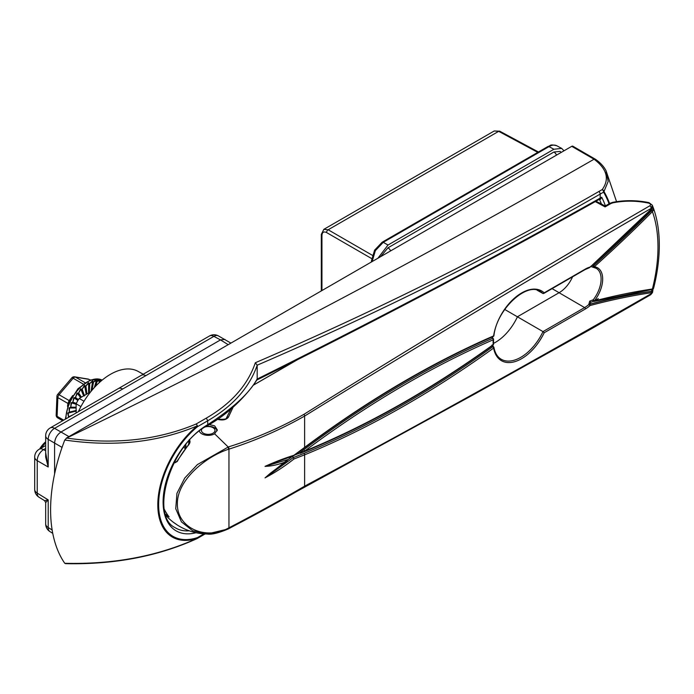 <?xml version="1.0" encoding="UTF-8"?>
<svg xmlns="http://www.w3.org/2000/svg" width="694" height="694" viewBox="0 0 694 694"><rect width="100%" height="100%" fill="white"/><g stroke="black" fill="none" stroke-linecap="round" stroke-linejoin="round"><path stroke-width="1.04" d="M143.242 374.222L138.054 371.368A55.971 32.314 120 0 0 110.424 374.335A55.971 32.314 120 0 0 78.405 411.646M230.911 343.105L218.28 335.835A9.022 5.205 118.3 0 0 213.891 336.356L122.691 389.004A9.022 5.214 -120 0 0 118.292 388.623L50.185 427.946A9.022 9.022 0 0 0 45.674 435.763A9.022 5.214 180 0 0 48.207 439.38L48.207 467.01L45.674 452.575M122.691 389.004L54.583 428.328L60.968 432.015L220.492 339.904L213.891 336.356A9.022 5.214 -120 0 0 209.493 335.974L118.292 388.623M68.94 436.613L60.968 432.015C57.116 434.704 54.991 438.382 54.583 443.058L54.583 474.011M45.674 448.437L43.609 449.625A9.022 5.387 120 0 0 37.233 460.677L37.233 493.122A9.022 5.205 121.7 0 0 38.977 497.182L44.607 500.66L48.207 499.906L48.207 527.544A9.022 5.205 121.7 0 0 49.951 531.595L52.744 533.33M50.185 427.946A9.022 5.214 -120 0 1 54.583 428.328A9.022 5.387 120 0 0 48.207 439.38L62.061 447.378M224.925 339.418L220.492 339.904L228.196 344.666M45.674 435.763L45.674 457.103L48.207 467.01L37.233 460.677A9.022 5.214 180 0 1 34.7 457.06L34.7 489.504A9.022 5.214 0 0 0 37.233 493.122L48.207 499.906L45.674 502.577L45.674 523.918A9.022 9.022 0 0 0 49.951 531.595M145.783 375.671A9.022 5.214 -120 0 0 141.385 375.289M196.029 532.723A63.128 36.452 -60 0 1 163.489 494.943A63.128 36.452 -60 0 1 207.732 424.676A2.256 1.301 -120 0 1 207.263 425.708C170.464 444.342 149.583 515.607 175.001 527.596L175.001 527.596A60.872 35.151 120 0 0 189.236 530.806M593.604 301.361L598.289 298.663M66.242 563.441L64.759 563.302A152.29 87.921 -60 0 1 64.759 440.022L66.633 438.079C114.545 444.837 157.703 440.143 196.098 424.008L206.318 418.118L207.732 420.764L207.732 424.676C233.175 408.167 249.658 392.908 257.188 378.881L257.179 379.045C377.84 319.119 492.176 258.801 600.18 198.102L600.18 194.086C492.289 256.129 377.952 313.168 257.188 365.191L257.188 365.235C249.38 387.625 232.898 406.129 207.732 420.764L197.521 426.663A69.443 40.087 120 0 0 158.631 504.573A69.443 40.087 120 0 0 197.521 537.572L203.941 533.868M207.263 425.708C232.542 411.976 251.185 389.273 256.919 379.774L257.179 379.045M257.188 378.881L257.188 365.235M66.633 438.079C249.172 349.351 424.98 256.398 594.047 159.221L571.743 146.33L66.242 438.174M571.743 146.33A2.256 1.301 -60 0 1 572.871 146.217L595.357 159.221A2.256 0.946 -55.9 0 0 594.368 159.429L595.365 159.36M64.759 563.302C113.773 564.491 157.928 556.163 197.226 538.336A2.256 1.145 64.3 0 1 196.905 538.683C157.764 556.441 113.937 564.751 65.427 563.641M196.905 538.683A2.256 2.256 0 0 0 197.053 538.605A2.256 1.301 60 0 0 197.521 537.572A2.256 1.544 -108.4 0 1 197.226 538.336A70.398 40.642 -60 0 1 157.807 504.876A70.398 40.642 -60 0 1 197.226 425.89A2.256 1.006 -129.5 0 1 197.521 426.663A2.256 1.301 60 0 0 196.098 424.008A2.256 1.18 65.4 0 1 197.226 425.89C157.928 442.451 113.773 447.162 64.759 440.022M206.318 418.118C231.38 403.552 247.723 385.092 255.349 362.736C376.322 310.695 490.823 253.622 598.861 191.509L602.262 189.549C609.636 179.165 607.007 169.128 594.368 159.429M616.567 201.702L606.027 170.698L608.161 181.464L603.971 191.501A151.544 87.496 -60 0 1 609.566 203.481M255.349 362.736L257.188 365.191M609.046 203.784A150.763 87.045 120 0 0 603.58 192.125A2.256 1.301 60 0 0 602.262 189.549A2.256 1.579 38.3 0 1 603.971 191.501A2.256 1.752 -30.4 0 1 603.58 192.125L600.18 194.086A2.256 1.301 60 0 0 598.861 191.509M599.911 199.013L599.711 199.135A2.256 1.301 60 0 1 599.512 199.213L601.698 197.217L600.457 199.386L599.46 199.464M599.33 199.273A1.804 1.058 -63.3 0 1 599.469 199.473A151.119 87.244 120 0 1 601.42 203.949M39.671 448.975A17.324 10.002 -60 0 1 45.674 441.792M201.728 429.317A6.767 3.904 0 0 0 204.045 433.524A6.767 3.904 0 0 0 211.679 433.802A6.767 3.904 0 0 0 214.16 428.58A6.767 3.904 0 0 0 205.233 426.931M206.005 426.454A9.022 5.214 180 0 1 217.153 430.801M80.938 406.58L76.123 403.795A22.338 12.9 -60 0 1 79.203 398.451L84.017 401.236M76.123 412.973L76.123 403.795L71.577 402.902L70.736 407.135L76.123 407.239M79.203 398.451L90.671 391.832M375.367 250.638L374.578 250.187L382.168 242.215A2.256 1.301 -120 0 1 383.27 242.31L387.998 245.043L553.916 149.253L549.015 146.616A2.256 1.301 -120 0 0 547.922 146.521C550.889 145.887 549.101 143.858 556.761 145.749L556.9 145.827C554.706 144.638 552.077 144.899 549.015 146.616L383.27 242.31L375.367 250.638L372.105 261.647M321.313 290.907L321.313 234.399L323.82 229.358L328.167 229.775L372.348 255.288M537.789 152.368L498.674 131.34L494.215 130.984L499.767 131.209A2.256 1.301 118.3 0 0 498.674 131.34L328.167 229.775A2.256 1.345 120 0 0 326.57 232.542C323.777 231.267 322.233 232.186 321.947 235.301L321.947 290.543M561.273 152.376L560.119 151.396L553.916 152.012L387.998 247.801L380.65 256.65M564.005 150.798L561.672 148.386L553.916 149.253M387.998 245.043L377.909 258.237M67.231 418.1L71.916 415.402M72.202 415.229L68.559 416.929L67.7 413.156L69.27 412.21L76.392 410.458M76.123 410.527L69.287 412.141L69.053 407.985L70.693 407.257L76.123 407.309L70.719 407.187L71.1 402.789L72.766 402.312L76.297 403.44L72.801 402.242L73.772 397.757L75.42 397.549L78.361 399.727M78.379 399.709L75.455 397.488L76.965 393.064L78.552 393.151L81.424 397.168M81.441 397.168L78.596 393.099L80.565 388.883L82.048 389.273L84.512 395.927M84.356 395.485L82.1 389.23L84.442 385.37L85.787 386.055L86.889 393.888L85.839 386.02L88.468 382.646L89.639 383.617L89.326 392.344L89.691 383.582L92.484 380.806L93.447 382.03L91.938 390.297L93.499 382.021L96.345 379.93L97.091 381.37L95.529 386.289M95.564 386.254L97.143 381.37L99.91 380.043A0.677 0.564 -89.9 0 1 99.919 380.598L97.177 381.37A28.654 16.543 120 0 0 97.091 381.37L96.405 380.477L93.543 382.004L91.99 390.236M58.114 418.031A3.158 1.822 -60 0 1 57.741 417.901A3.158 3.158 0 0 1 56.162 415.038A3.158 1.735 2.4 0 0 57.09 416.331L63.692 420.148M56.162 415.038L56.934 396.326A3.158 1.735 2.4 0 0 57.862 397.619L57.09 416.331A3.158 1.822 -60 0 0 57.333 417.493A3.158 1.822 -60 0 0 57.741 417.901L62.66 420.746M67.5 406.32L67.943 403.44L57.862 397.619A3.158 1.822 -60 0 1 59.068 394.747A3.158 0.789 40.5 0 0 57.689 394.4L71.777 377.9A3.158 3.158 0 0 1 74.7 376.842A3.158 2.524 99.5 0 1 75.386 377.085L85.05 382.663M90.029 380.069L88.711 379.306A3.158 2.524 -80.5 0 0 88.017 379.054L74.7 376.842M68.411 403.873A3.158 1.978 -170 0 0 67.943 403.44L69.157 400.568L72.74 395.528M71.777 377.9A3.158 0.789 40.5 0 1 73.156 378.247L59.068 394.747L69.157 400.568A3.158 1.041 -146.5 0 0 69.799 400.768M76.123 411.082L68.22 413.103L68.559 416.877L72.653 414.969M76.123 407.977L69.556 408.011L69.296 412.089L76.123 410.475M76.123 404.246L71.1 402.789M77.884 400.507L74.206 397.957L72.818 402.19L76.331 403.361M80.643 397.627L77.355 393.351L75.49 397.436L78.413 399.657M83.618 395.91L80.894 389.247L78.63 393.056L81.484 397.133M86.195 394.418L84.711 385.795L82.135 389.187L84.399 395.459M88.589 393.038L88.667 383.123L85.883 385.985L86.941 393.984M91.027 391.399L92.614 381.336L89.726 383.565L89.353 392.596M94.332 387.582L96.405 380.477A0.677 0.52 -105.7 0 0 96.345 379.93M98.912 382.958L99.919 380.598L100.37 381.639M69.565 416.756L68.55 416.99A28.654 16.543 120 0 1 68.559 416.929L68.559 416.877M76.123 410.779L67.7 413.156M76.123 407.612L69.053 407.985M78.136 400.091L75.03 397.87L73.772 397.757M81.059 397.384L78.127 393.437L76.965 393.064M84.009 395.684L81.597 389.508L80.565 388.883M86.568 394.201L85.327 386.228L84.442 385.37M88.971 392.813L89.17 383.713L88.468 382.646M91.495 390.826L92.987 382.056L92.614 381.336A0.677 0.468 -118 0 0 92.484 380.806M94.948 386.914L96.657 381.31M99.719 382.221L100.023 381.518M168.963 474.314A51.321 29.885 0.4 0 0 169.11 474.418A47.452 38.743 178.3 0 0 168.755 474.87M199.325 431.148A9.065 5.24 0 0 0 201.798 433.811A9.065 5.24 0 0 0 214.628 433.811L217.283 429.855L214.628 425.821L209.25 424.546M493.486 343.409A38.803 22.408 120 0 0 517.464 316.742L559.182 292.66A23.015 13.29 120 0 0 572.567 276.828M164.443 509.517A47.452 38.743 178.3 0 0 169.11 516.926A51.321 29.374 179.6 0 1 165.571 514.237M652.048 208.313A0.902 0.468 -153.9 0 0 652.299 208.148L652.299 205.164L651.172 208.365C535.621 275.483 420.104 344.71 304.623 416.053C281.018 429.491 255.791 440.517 228.951 449.139L228.664 449.235C206.031 456.331 176.97 480.083 177.369 503.948C177.057 528.255 206.031 540.531 228.664 527.952L228.118 528.958L207.142 534.016L192.628 530.736L181.429 521.888L175.738 508.693L176.953 493.295L184.778 478.01L197.408 464.581L228.404 446.927C255.271 438.556 280.463 427.686 303.989 414.301C419.072 342.437 534.363 272.933 649.853 205.78C651.015 204.739 650.651 203.863 648.751 203.151C636.693 200.635 624.774 200.523 612.976 202.804L610.92 203.542A2.256 1.301 -120 0 0 609.731 203.385L612.49 202.388A2.256 0.642 -100.8 0 1 612.976 202.804M174.593 461.701A43.228 24.516 -0.9 0 0 175.478 462.265A0.902 0.555 122.1 0 0 174.966 462.794A43.913 24.906 179.1 0 1 174.255 462.343M189.254 439.545C190.468 441.141 190.182 443.024 188.412 445.184A57.515 33.208 120 0 0 177.317 461.415L175.478 462.265L177.005 461.215L188.083 445.305M174.966 462.794L177.317 461.415M166.031 515.616A57.533 57.533 0 0 0 172.858 521.888L172.858 521.888A43.913 25.791 0.9 0 0 174.966 523.406A0.902 0.538 123.8 0 0 175.001 523.432M177.317 525.011A0.902 0.737 124.1 0 1 177.291 525.002L178.002 525.453A57.515 33.208 120 0 1 177.317 525.011L172.858 521.888M593.474 301.291L590.802 302.272L589.267 304.839L588.764 304.571L589.692 301.161L593.275 299.739L594.446 300.944A1001.841 578.414 -60 0 1 652.412 288.999L653.262 288.721L652.724 289.268M652.794 206.569L653.297 207.775C657.296 218.853 659.3 231.345 659.3 245.251C659.283 258.957 657.374 273.332 653.566 288.383L652.924 289.181A0.902 0.807 -122 0 0 653.262 288.721M228.664 527.952L228.951 527.804C255.791 513.838 281.018 499.958 304.623 486.156C420.104 424.147 535.629 359.986 651.172 293.692L652.438 292.651L652.629 291.957L651.449 292.686A997.781 576.072 120 0 0 590.065 305.534L589.267 304.839M652.438 292.651L650.703 294.724A2.256 1.301 60 0 0 651.172 293.692A146.642 84.668 120 0 0 651.449 292.686A0.902 0.668 81.5 0 0 651.033 291.497L652.742 289.285M594.446 266.617L594.35 266.756A24.455 14.123 -60 0 1 594.35 300.91A0.902 0.711 -36.6 0 1 593.17 301.239L593.639 301.378A0.902 0.642 75.4 0 0 594.029 301.448L651.909 289.528A0.902 0.668 -98.6 0 0 652.412 288.999A146.642 84.668 120 0 0 657.981 247.099A146.642 84.668 120 0 0 652.412 211.618A1001.841 578.414 -60 0 1 594.446 266.617L593.639 265.637A1000.939 577.894 120 0 0 651.553 210.681L652.23 209.753A0.902 0.468 26.1 0 1 653.262 210.456L652.412 211.618L651.553 210.681M544.183 332.764L542.994 331.611L584.6 307.589A23.327 13.464 120 0 0 588.764 304.571L589.588 304.354A0.902 0.642 75.1 0 1 590.065 305.534A24.455 14.123 -60 0 1 585.389 308.969L544.183 332.764A40.243 23.24 -60 0 1 515 361.617A40.243 23.24 -60 0 1 493.616 348.076A1002.067 578.544 -60 0 1 304.623 454.83L293.97 458.977C284.549 466.403 274.902 472.709 265.013 477.88L284.367 462.299C277.704 464.824 271.25 466.186 265.013 466.377C274.902 461.909 284.549 458.196 293.97 455.255L304.623 447.378L304.623 416.053A2.256 1.258 58.4 0 0 303.989 414.301M493.269 336.477A1.128 1.128 0 0 0 493.928 335.61A1.128 0.52 8.5 0 1 493.616 335.905A1.128 0.729 -113.5 0 1 493.269 336.477C430.263 363.908 367.343 401.019 304.493 447.821L304.493 447.821A1.128 0.547 -126.7 0 0 304.623 447.378A1002.067 578.544 -60 0 1 493.616 335.905A40.243 23.24 -60 0 1 515 297.674A40.243 23.24 -60 0 1 544.183 292.825L585.389 269.038A24.455 14.123 -60 0 1 590.065 267.077L589.267 267.78L590.065 267.077A997.781 576.072 120 0 0 651.449 209.05L652.724 206.387A0.902 0.668 -20.6 0 1 652.768 206.482L652.672 206.396M652.655 207.064A0.902 0.668 -20.6 0 0 652.768 206.482L653.262 210.456M185.836 444.646L185.992 447.587M185.177 448.636L183.771 447.283M610.92 203.542L605.09 206.899L595.357 201.642M233.054 407.265L228.473 417.059C226.47 419.697 223.104 420.521 218.376 419.54A2.256 1.05 104.3 0 1 219.087 419.271L219.087 419.271C224.24 419.48 226.704 419.046 226.461 417.962L226.461 417.962A2.256 1.787 25.2 0 1 228.473 417.059M273.583 462.898L265.082 466.333L288.34 459.428L292.512 456.253L293.25 457.606L303.937 453.39A1.128 0.737 -112.3 0 1 304.623 454.83L304.623 486.156A2.256 1.345 61.6 0 1 304.093 487.223A2.256 1.345 61.6 0 1 303.989 487.275C280.463 501.033 255.271 514.879 228.404 528.811M493.928 335.61C496.765 309.194 526.885 281.738 540.227 291.445A39.116 22.581 120 0 1 542.994 293.519L544.183 292.825L542.994 293.519L537.078 290.196M303.937 453.39A1000.939 577.894 120 0 0 492.723 346.757A1.128 0.564 -125.8 0 1 493.616 348.076A1.128 0.763 -10.2 0 0 493.928 347.416C495.022 353.073 497.416 357.002 501.111 359.197A39.116 22.581 120 0 0 542.994 331.611L504.729 309.455M188.239 445.106L189.401 442.035L189.124 440.846M493.529 339.401A1.128 1.128 0 0 0 492.974 338.36L492.974 338.36A1.128 0.659 -59.6 0 0 492.497 338.36A1.128 0.729 -113.5 0 1 493.2 339.791A1.128 0.599 3.6 0 0 493.529 339.401L493.529 344.129A1.128 0.694 -3.8 0 1 493.2 344.666A1.128 0.564 -125.8 0 1 493.061 345.118C430.037 390.453 367.1 425.977 304.25 451.69A1.128 0.737 -112.2 0 0 304.623 451.109L304.623 451.109A997.556 575.942 120 0 0 493.2 344.666A40.243 23.24 -60 0 1 493.122 342.272A40.243 23.24 -60 0 1 493.2 339.791A997.556 575.942 120 0 0 304.623 451.1L304.623 451.1A1.128 0.547 -126.7 0 0 303.703 449.799A998.683 576.593 -60 0 1 492.497 338.36L491.777 336.937M593.17 266.322L594.35 266.756L593.17 267.311A1.128 0.642 -60.7 0 1 593.136 267.294A1.128 0.642 -60.7 0 1 592.919 266.531A1.128 0.642 -60.7 0 1 593.474 265.542L593.275 267.337L596.189 268.3A23.327 13.464 120 0 0 593.708 267.407M293.97 458.977L293.25 457.606L265.082 477.845L270.322 473.273M304.597 451.117L294.681 455.082M492.107 344.875L493.391 346.644A1.128 0.659 -59.5 0 1 493.608 347A1.128 0.763 -10.2 0 1 493.928 347.416A1.128 1.128 0 0 0 493.391 346.644L493.391 346.644A1.128 0.659 -59.5 0 0 492.723 346.757L491.777 345.473M298.411 453.746L303.703 449.799M167.566 514.887L169.11 516.926M649.853 205.78A2.256 1.301 60 0 1 651.172 208.365A146.642 84.668 120 0 1 651.449 209.05L651.18 209.319M648.751 203.151L648.985 202.631C636.615 200.106 624.453 200.028 612.49 202.388M605.09 206.899L605.029 206.283M284.367 462.299L288.34 459.428M293.97 455.255L293.25 455.75L293.97 455.255M589.848 267.424L652.299 208.148A0.902 0.468 -153.9 0 0 652.291 207.888M588.764 304.571A1.128 0.633 -60.6 0 1 589.171 304.336A998.683 576.593 -60 0 1 651.709 291.28A0.902 0.807 58 0 1 652.291 292.408M174.983 523.415L177.291 525.002A0.902 0.737 124.1 0 1 177.274 524.985M188.412 445.184L189.401 442.035M185.836 447.005L184.986 447.986M593.17 301.239L593.275 299.739A1.128 0.642 119.6 0 0 593.127 301.257L593.127 301.257A1.128 0.642 119.6 0 0 593.214 301.291M590.993 266.531L593.509 267.424M45.674 523.918A9.022 5.214 180 0 0 48.207 527.544L52.145 529.982M45.674 445.513L39.211 449.244A9.022 5.214 -120 0 1 43.609 449.625L45.674 450.814M256.372 380.26C377.18 320.246 491.63 259.868 599.711 199.135A2.256 1.301 60 0 0 600.18 198.102L601.698 197.217A153.365 88.546 -60 0 1 605.411 205.884M205.129 533.946L197.053 538.605A2.256 1.301 60 0 1 196.975 538.648M599.737 199.117A1.804 0.989 -109.3 0 1 600.457 199.386M45.674 442.841A18.504 10.679 120 0 0 41.397 447.986M553.916 152.012A4.511 2.603 60 0 1 556.536 155.109A4.511 2.603 60 0 0 553.916 152.012M387.998 247.801A4.511 2.603 60 0 1 390.618 250.898A4.511 2.603 60 0 0 387.998 247.801M371.62 258.55L326.57 232.542M372.053 261.612A2.256 1.301 180 0 1 371.472 260.744L374.578 250.187M321.313 234.399A2.256 1.301 0 0 0 321.947 235.301M65.331 419.202L68.593 403.431L77.98 388.718L90.446 379.913L102.157 380.112A30.458 17.584 120 0 0 78.96 388.718A30.458 17.584 120 0 0 65.852 418.898M65.913 418.864A30.458 17.584 -60 0 1 79.012 388.77A30.458 17.584 -60 0 1 102.157 380.121M69.296 412.089A0.677 0.486 76.7 0 1 69.287 412.141A28.654 16.543 120 0 0 69.27 412.21A0.677 0.486 -103.8 0 1 69.044 412.557M70.736 407.135A0.677 0.529 91.1 0 1 70.719 407.187A28.654 16.543 120 0 0 70.693 407.257A0.677 0.529 -89.5 0 1 70.406 407.604M72.818 402.19A0.677 0.547 108.4 0 1 72.801 402.242A28.654 16.543 120 0 0 72.766 402.312A0.677 0.547 -72.3 0 1 72.428 402.65M75.49 397.436A0.677 0.555 127.2 0 1 75.455 397.488A28.654 16.543 120 0 0 75.42 397.549A0.677 0.555 -53.5 0 1 75.03 397.87M78.63 393.056A0.677 0.538 145 0 1 78.596 393.099A28.654 16.543 120 0 0 78.552 393.151A0.677 0.538 -35.6 0 1 78.127 393.437M82.135 389.187A0.677 0.494 160.2 0 1 82.1 389.23A28.654 16.543 120 0 0 82.048 389.273A0.677 0.494 -20.4 0 1 81.597 389.508M85.883 385.985A0.677 0.442 172.4 0 1 85.839 386.02A28.654 16.543 120 0 0 85.787 386.055A0.677 0.442 -8 0 1 85.327 386.228M89.726 383.565L89.691 383.582A28.654 16.543 120 0 0 89.639 383.617L89.17 383.713M93.543 382.004L93.499 382.021A28.654 16.543 120 0 0 93.447 382.03L92.987 382.056M83.141 384.016L73.156 378.247A3.158 1.822 -60 0 1 75.386 377.085L88.711 379.306A3.158 1.822 -60 0 1 89.075 379.436A3.158 3.158 0 0 0 88.017 379.054M97.177 381.37L95.616 386.202M552.094 288.643L584.6 307.589A1.128 0.651 -120 0 1 585.389 308.969M214.628 433.811L227.727 446.554L228.664 449.235M593.275 299.739A23.327 13.464 120 0 0 601.099 279.023A23.327 13.464 120 0 0 596.189 268.3M207.133 534.016C211.436 534.779 218.515 533.079 228.361 528.906L228.647 528.767A2.256 0.972 63 0 0 228.951 527.804L228.951 449.139A2.256 1.197 71.6 0 0 228.404 446.927M188.777 441.176L188.777 444.039M175.478 462.265L176.857 461.467M306.791 354.33L253.015 385.378M184.552 446.259L185.836 446.997M589.588 304.354A998.683 576.593 -60 0 1 651.033 291.497M593.474 265.542A1000.939 577.894 120 0 0 652.23 209.753M650.703 294.724L591.427 328.8L474.644 394.053L228.647 528.767A2.256 0.972 63 0 1 228.482 528.811M599.512 203.611A2.256 1.301 -60 0 1 600.64 203.498L595.92 201.312M651.553 289.45A0.902 0.668 -98.6 0 0 651.909 289.528L652.924 289.181M594.446 300.944A0.902 0.642 75.4 0 1 594.029 301.448L593.127 301.17M589.692 301.161L590.802 302.272M492.107 336.599L492.974 338.36A1.128 0.659 -59.6 0 1 493.208 338.95M589.345 267.763L585.155 269.55A1.128 0.651 -120 0 0 585.389 269.038M218.28 335.835A9.022 9.022 0 0 0 209.493 335.974M39.211 449.244A9.022 9.022 0 0 0 34.7 457.06M34.7 489.504A9.022 9.022 0 0 0 38.977 497.182M44.607 500.66L45.674 502.577M606.027 170.698C603.797 166.387 600.241 162.561 595.357 159.221M39.645 448.992L45.674 441.731M323.82 229.358L494.215 130.984M556.761 145.749L561.672 148.386M547.922 146.521L382.168 242.215M371.472 261.95L371.472 260.744M499.767 131.209L538.431 151.995M57.689 394.4A3.158 3.158 0 0 0 56.934 396.326M89.075 379.436L90.116 380.034M178.002 525.453A57.533 57.533 0 0 0 206.786 534.007M168.286 515.998L164.539 510.055M592.433 265.394L593.396 265.906M652.299 205.164L648.985 202.631M217.942 419.011L219.087 419.271M600.64 203.498L605.055 206.092L609.731 203.385M226.461 417.962L230.807 409.217M253.076 385.3L306.115 354.677M300.138 453.338L304.25 451.69M270.218 473.36L287.273 460.521M273.271 463.011L293.683 455.802M304.493 447.821L293.77 455.758M652.638 206.005L652.768 206.482M652.629 291.957L653.063 288.877M493.061 345.118A1.128 1.128 0 0 0 493.529 344.129M585.155 269.55L543.671 293.51"/></g></svg>
